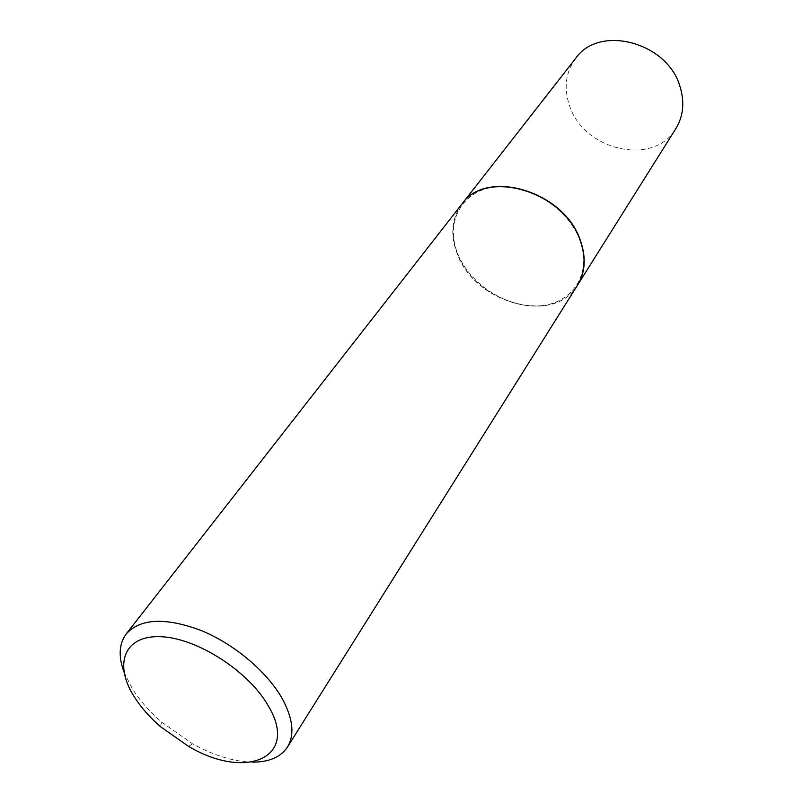 <?xml version="1.0" encoding="UTF-8"?>
<svg xmlns="http://www.w3.org/2000/svg" width="803" height="803" viewBox="0 0 803 803"><rect width="100%" height="100%" fill="white"/><g stroke="black" fill="none" stroke-linecap="round" stroke-linejoin="round"><path stroke-width="0.6" stroke-dasharray="4.01 3.01" d="M575.701 58.318C565.593 72.23 563.545 88.009 569.548 105.665C583.701 150.653 653.863 166.863 675.865 128.6M461.906 204.052C451.517 218.567 450.152 235.44 457.81 254.681C476.038 303.614 554.602 324.944 577.528 285.185M579.957 240.308C568.072 207.535 526.447 182 493.534 187.119C460.43 191.746 444.892 223.927 458.122 254.651C470.899 285.446 508.61 308.874 540.68 305.752C572.89 303.102 592.343 273.02 579.957 240.308M461.835 204.143C451.376 218.667 449.981 235.58 457.66 254.882C475.918 303.875 554.622 325.165 577.457 285.286M124.013 672.141L132.354 688.743C139.752 700.457 149.488 711.558 161.554 722.058L192.549 743.809C213.789 755.533 233.693 761.645 252.262 762.137M188.494 746.338L192.549 743.809M160.56 726.735L161.554 722.058"/><path stroke-width="1.2" d="M577.528 285.185L675.865 128.6C683.353 116.244 684.758 102.342 680.101 86.885C667.755 42.077 599.048 24.16 575.701 58.318L461.906 204.052M577.588 285.075C585.377 272.187 586.29 257.251 580.308 240.268C564.228 191.024 486.006 168.098 461.986 203.952M252.262 762.137C268.925 762.218 280.659 757.189 287.454 747.051L577.457 285.286C585.257 272.388 586.16 257.452 580.167 240.468C564.087 191.214 485.855 168.289 461.835 204.143L126.232 633.918C119.005 643.755 118.262 656.503 124.013 672.141M287.454 747.051C294.811 734.725 293.045 718.544 282.164 698.51C266.947 671.579 233.904 643.805 200.75 630.325C165.167 617.226 140.334 618.42 126.232 633.918M268.373 705.998C248.84 671.208 196.524 637.702 160.47 636.689C124.114 635.163 113.444 664.211 134.242 696.763C140.896 707.282 149.669 717.27 160.56 726.735L188.494 746.338C245.517 780.466 299.649 758.132 268.373 705.998"/></g></svg>

